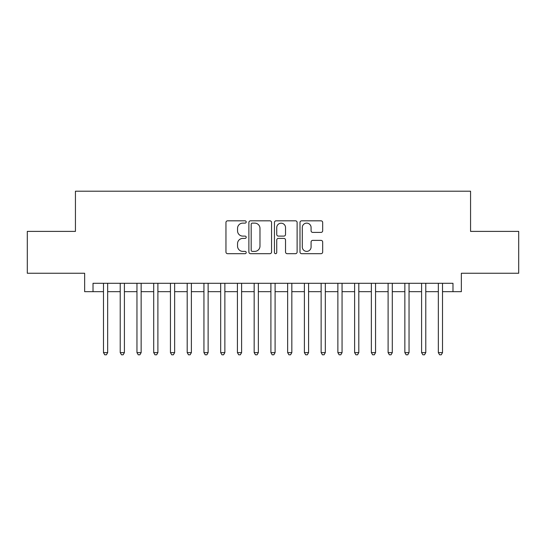 <?xml version="1.0" encoding="UTF-8"?>
<svg xmlns="http://www.w3.org/2000/svg" width="546" height="546" viewBox="0 0 546 546"><rect width="100%" height="100%" fill="white"/><g stroke="black" fill="none" stroke-linecap="round" stroke-linejoin="round"><path stroke-width="0.82" d="M246.212 221.969A1.153 1.153 0 0 0 245.065 220.823L227.6 220.823A1.645 1.645 0 0 0 225.955 222.461L225.955 252.047A1.645 1.645 0 0 0 227.6 253.685L245.065 253.685A1.153 1.153 0 0 0 246.212 252.539A1.153 1.153 0 0 0 245.065 251.385L242.799 251.385A5.262 5.262 0 0 1 237.544 246.13L237.544 243.666A5.262 5.262 0 0 1 242.799 238.404L245.065 238.404A1.153 1.153 0 0 0 246.212 237.257A1.153 1.153 0 0 0 245.065 236.104L242.799 236.104A5.262 5.262 0 0 1 237.544 230.842L237.544 228.378A5.262 5.262 0 0 1 242.799 223.123L245.065 223.123A1.153 1.153 0 0 0 246.212 221.969M321.028 232.405A1.645 1.645 0 0 0 322.672 230.76L322.672 222.461A1.645 1.645 0 0 0 321.028 220.823L301.638 220.823A1.645 1.645 0 0 0 299.993 222.461L299.993 252.047A1.645 1.645 0 0 0 301.638 253.685L321.028 253.685A1.645 1.645 0 0 0 322.672 252.047L322.672 242.021A1.645 1.645 0 0 0 321.028 240.376L312.728 240.376A1.645 1.645 0 0 0 311.084 242.021L311.084 246.99A4.395 4.395 0 0 1 306.688 251.385A4.395 4.395 0 0 1 302.293 246.99L302.293 227.518A4.395 4.395 0 0 1 306.688 223.123A4.395 4.395 0 0 1 311.084 227.518L311.084 230.76A1.645 1.645 0 0 0 312.728 232.405L321.028 232.405M93.018 291.666L93.018 283.299L452.982 283.299L452.982 291.666L461.356 291.666L461.356 273.253L518.7 273.253L518.7 231.395L470.563 231.395L470.563 191.209L75.437 191.209L75.437 231.395L27.3 231.395L27.3 273.253L84.644 273.253L84.644 291.666L103.481 291.666M271.56 222.461A1.645 1.645 0 0 0 269.922 220.823L250.525 220.823A1.645 1.645 0 0 0 248.88 222.461L248.88 252.047A1.645 1.645 0 0 0 250.525 253.685L269.922 253.685A1.645 1.645 0 0 0 271.56 252.047L271.56 222.461M276.078 220.823L295.475 220.823A1.645 1.645 0 0 1 297.12 222.461L297.12 252.047A1.645 1.645 0 0 1 295.475 253.685L287.176 253.685A1.645 1.645 0 0 1 285.531 252.047L285.531 240.049A1.645 1.645 0 0 0 283.886 238.404L278.385 238.404A1.645 1.645 0 0 0 276.74 240.049L276.74 252.539A1.153 1.153 0 0 1 275.587 253.685A1.153 1.153 0 0 1 274.44 252.539L274.44 222.461A1.645 1.645 0 0 1 276.078 220.823M107.664 291.666L120.222 291.666M124.406 291.666L136.964 291.666M141.148 291.666L153.706 291.666M157.896 291.666L170.448 291.666M174.638 291.666L187.196 291.666M191.38 291.666L203.938 291.666M208.122 291.666L220.68 291.666M224.863 291.666L237.421 291.666M241.605 291.666L254.163 291.666M258.347 291.666L270.905 291.666M275.095 291.666L287.653 291.666M291.837 291.666L304.395 291.666M308.579 291.666L321.137 291.666M325.32 291.666L337.878 291.666M342.062 291.666L354.62 291.666M358.804 291.666L371.362 291.666M375.552 291.666L388.104 291.666M392.294 291.666L404.852 291.666M409.036 291.666L421.594 291.666M425.778 291.666L438.336 291.666M442.519 291.666L452.982 291.666M252.334 223.123A1.153 1.153 0 0 0 251.18 224.27L251.18 250.239A1.153 1.153 0 0 0 252.334 251.385L254.716 251.385A5.262 5.262 0 0 0 259.978 246.13L259.978 228.378A5.262 5.262 0 0 0 254.716 223.123L252.334 223.123M285.531 227.6A4.395 4.395 0 0 0 281.135 223.205A4.395 4.395 0 0 0 276.74 227.6L276.74 234.459A1.645 1.645 0 0 0 278.385 236.104L283.886 236.104A1.645 1.645 0 0 0 285.531 234.459L285.531 227.6M107.664 283.299L107.664 352.614L103.481 352.614L103.481 283.299M107.664 352.614L106.409 354.791L104.736 354.791L103.481 352.614M124.406 283.299L124.406 352.614L120.222 352.614L120.222 283.299M124.406 352.614L123.15 354.791L121.478 354.791L120.222 352.614M141.148 283.299L141.148 352.614L136.964 352.614L136.964 283.299M141.148 352.614L139.892 354.791L138.22 354.791L136.964 352.614M157.896 283.299L157.896 352.614L153.706 352.614L153.706 283.299M157.896 352.614L156.641 354.791L154.962 354.791L153.706 352.614M174.638 283.299L174.638 352.614L170.448 352.614L170.448 283.299M174.638 352.614L173.382 354.791L171.703 354.791L170.448 352.614M191.38 283.299L191.38 352.614L187.196 352.614L187.196 283.299M191.38 352.614L190.124 354.791L188.452 354.791L187.196 352.614M208.122 283.299L208.122 352.614L203.938 352.614L203.938 283.299M208.122 352.614L206.866 354.791L205.194 354.791L203.938 352.614M224.863 283.299L224.863 352.614L220.68 352.614L220.68 283.299M224.863 352.614L223.607 354.791L221.935 354.791L220.68 352.614M241.605 283.299L241.605 352.614L237.421 352.614L237.421 283.299M241.605 352.614L240.349 354.791L238.677 354.791L237.421 352.614M258.347 283.299L258.347 352.614L254.163 352.614L254.163 283.299M258.347 352.614L257.098 354.791L255.419 354.791L254.163 352.614M275.095 283.299L275.095 352.614L270.905 352.614L270.905 283.299M275.095 352.614L273.839 354.791L272.161 354.791L270.905 352.614M291.837 283.299L291.837 352.614L287.653 352.614L287.653 283.299M291.837 352.614L290.581 354.791L288.902 354.791L287.653 352.614M308.579 283.299L308.579 352.614L304.395 352.614L304.395 283.299M308.579 352.614L307.323 354.791L305.651 354.791L304.395 352.614M325.32 283.299L325.32 352.614L321.137 352.614L321.137 283.299M325.32 352.614L324.065 354.791L322.393 354.791L321.137 352.614M342.062 283.299L342.062 352.614L337.878 352.614L337.878 283.299M342.062 352.614L340.806 354.791L339.134 354.791L337.878 352.614M358.804 283.299L358.804 352.614L354.62 352.614L354.62 283.299M358.804 352.614L357.548 354.791L355.876 354.791L354.62 352.614M375.552 283.299L375.552 352.614L371.362 352.614L371.362 283.299M375.552 352.614L374.297 354.791L372.618 354.791L371.362 352.614M392.294 283.299L392.294 352.614L388.104 352.614L388.104 283.299M392.294 352.614L391.038 354.791L389.359 354.791L388.104 352.614M409.036 283.299L409.036 352.614L404.852 352.614L404.852 283.299M409.036 352.614L407.78 354.791L406.108 354.791L404.852 352.614M425.778 283.299L425.778 352.614L421.594 352.614L421.594 283.299M425.778 352.614L424.522 354.791L422.85 354.791L421.594 352.614M442.519 283.299L442.519 352.614L438.336 352.614L438.336 283.299M442.519 352.614L441.264 354.791L439.591 354.791L438.336 352.614"/></g></svg>
